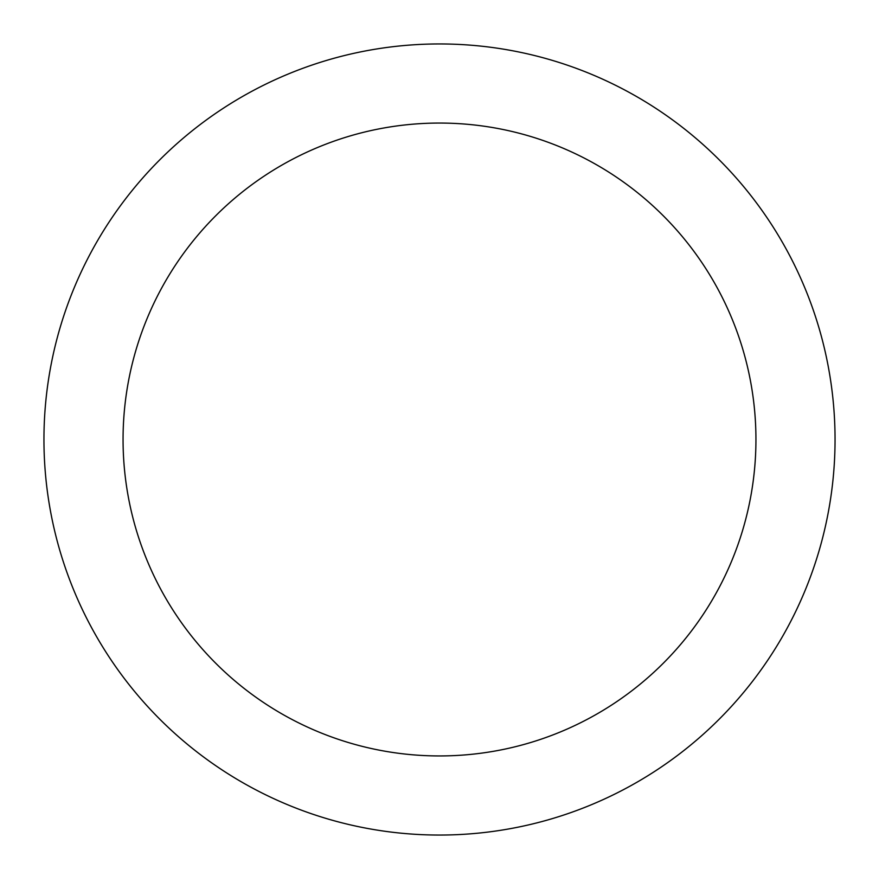<?xml version="1.0" encoding="UTF-8"?>
<svg xmlns="http://www.w3.org/2000/svg" width="879" height="879" viewBox="0 0 879 879"><rect width="100%" height="100%" fill="white"/><g stroke="black" fill="none" stroke-linecap="round" stroke-linejoin="round"><path stroke-width="1.32" d="M439.5 123.06A316.44 316.44 0 0 1 755.94 439.5A316.44 316.44 0 0 1 439.5 755.94A316.44 316.44 0 0 1 123.06 439.5A316.44 316.44 0 0 1 439.5 123.06M439.5 43.95A395.55 395.55 0 0 1 835.05 439.5A395.55 395.55 0 0 1 439.5 835.05A395.55 395.55 0 0 1 43.95 439.5A395.55 395.55 0 0 1 439.5 43.95"/></g></svg>
